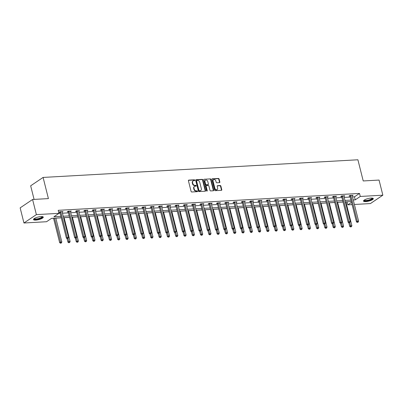 <?xml version="1.0" encoding="UTF-8"?>
<svg xmlns="http://www.w3.org/2000/svg" width="403" height="403" viewBox="0 0 403 403"><rect width="100%" height="100%" fill="white"/><g stroke="black" fill="none" stroke-linecap="round" stroke-linejoin="round"><path stroke-width="0.6" d="M194.79 180.196A0.443 0.348 56 0 0 194.322 179.798L188.78 180.111A0.635 0.494 56 0 0 188.408 180.73L191.093 191.42A0.635 0.494 56 0 0 191.763 191.984L197.304 191.677A0.443 0.348 56 0 0 197.097 190.846L196.377 190.886A2.03 1.582 56 0 1 194.231 189.078L194.009 188.186A2.03 1.582 56 0 1 194.543 186.408A2.03 1.582 56 0 1 195.198 186.191L195.918 186.151A0.443 0.348 56 0 0 195.707 185.32L194.992 185.36A2.03 1.582 56 0 1 192.846 183.556L192.619 182.665A2.03 1.582 56 0 1 193.153 180.887A2.03 1.582 56 0 1 193.813 180.67L194.528 180.63A0.443 0.348 56 0 0 194.79 180.196M194.458 180.635A0.443 0.348 56 0 0 193.984 180.025L188.443 180.337A0.635 0.494 56 0 0 188.438 180.337M197.228 191.677A0.443 0.348 56 0 0 196.76 191.072L196.039 191.113L196.377 190.886M195.843 186.156A0.443 0.348 56 0 0 195.369 185.546L194.654 185.587L194.992 185.36M365.778 201.606A5.043 1.33 -14.1 0 1 363.506 201.067A5.043 1.33 -14.1 0 1 365.894 199.248A5.043 1.33 -14.1 0 1 371.022 198.075A5.043 1.33 -14.1 0 1 373.294 198.614A5.043 1.33 -14.1 0 1 370.906 200.432A5.043 1.33 -14.1 0 1 365.778 201.606M35.776 220.109A5.043 1.33 -14.1 0 1 33.504 219.575A5.043 1.33 -14.1 0 1 35.892 217.751A5.043 1.33 -14.1 0 1 41.02 216.577A5.043 1.33 -14.1 0 1 43.292 217.116A5.043 1.33 -14.1 0 1 40.905 218.935A5.043 1.33 -14.1 0 1 35.776 220.109M219.474 182.635A0.635 0.494 56 0 0 219.847 182.01L219.096 179.013A0.635 0.494 56 0 0 218.426 178.448L212.27 178.791A0.635 0.494 56 0 0 211.897 179.416L214.582 190.105A0.635 0.494 56 0 0 215.252 190.669L221.408 190.322A0.635 0.494 56 0 0 221.781 189.702L220.869 186.08A0.635 0.494 56 0 0 220.199 185.516L217.565 185.662A0.635 0.494 56 0 0 217.192 186.287L217.645 188.08A1.698 1.325 56 0 1 217.197 189.566A1.698 1.325 56 0 1 214.854 188.236L213.086 181.199A1.698 1.325 56 0 1 213.535 179.713A1.698 1.325 56 0 1 215.877 181.043L216.169 182.216A0.635 0.494 56 0 0 216.844 182.781L219.474 182.635A0.635 0.494 56 0 0 219.514 182.237L218.758 179.239A0.635 0.494 56 0 0 218.088 178.675L211.933 179.018A0.635 0.494 56 0 0 211.928 179.018L212.27 178.791M61.281 217.786L51.564 218.33L46.526 221.731L23.948 222.995L20.15 207.872L32.583 199.49L48.41 198.603L43.096 177.431L357.904 159.779L363.219 180.952L379.052 180.065L382.85 195.188L370.417 203.57L354.398 204.467M32.583 199.49L36.381 214.613L58.959 213.348L53.916 216.749L60.918 216.356M352.509 196.936L354.474 196.825L359.511 193.43L58.198 210.326L58.959 213.348M359.511 193.43L360.272 196.452L382.85 195.188M202.88 179.919A0.635 0.494 56 0 0 202.205 179.355L196.054 179.703A0.635 0.494 56 0 0 195.682 180.322L198.367 191.012A0.635 0.494 56 0 0 199.037 191.576L205.192 191.234A0.635 0.494 56 0 0 205.56 190.609L202.88 179.919L202.543 180.146A0.635 0.494 56 0 0 201.873 179.582L195.717 179.929A0.635 0.494 56 0 0 195.712 179.929L196.054 179.703M204.165 179.244L210.316 178.902A0.635 0.494 56 0 1 210.986 179.466L213.671 190.156A0.635 0.494 56 0 1 213.298 190.78L210.663 190.926A0.635 0.494 56 0 1 209.993 190.362L208.905 186.025A0.635 0.494 56 0 0 208.235 185.461L206.487 185.561A0.635 0.494 56 0 0 206.114 186.181L207.248 190.695A0.443 0.348 56 0 1 206.517 190.735L203.792 179.869A0.635 0.494 56 0 1 204.165 179.244L210.316 178.902M43.096 177.431L30.663 185.808L34.079 199.404M58.878 213.399L60.158 213.328M62.455 213.202L68.445 212.865M70.742 212.734L76.731 212.401M79.028 212.27L85.023 211.933M87.315 211.807L93.31 211.469M95.607 211.343L101.596 211.006M103.893 210.875L109.883 210.542M112.18 210.411L118.17 210.079M120.467 209.948L126.456 209.61M128.753 209.484L134.743 209.147M137.04 209.016L143.03 208.683M145.327 208.553L151.316 208.22M153.614 208.089L159.608 207.752M161.9 207.626L167.895 207.288M170.192 207.157L176.182 206.825M178.479 206.694L184.468 206.361M186.765 206.23L192.755 205.893M195.052 205.767L201.042 205.429M203.339 205.303L209.328 204.966M211.625 204.835L217.615 204.502M219.912 204.371L225.902 204.034M228.199 203.908L234.188 203.57M236.485 203.444L242.48 203.107M244.777 202.976L250.767 202.644M253.064 202.513L259.053 202.175M261.351 202.049L267.34 201.712M269.637 201.586L275.627 201.248M277.924 201.117L283.914 200.785M286.211 200.654L292.2 200.316M294.497 200.19L300.487 199.853M302.784 199.727L308.774 199.389M311.071 199.258L317.065 198.926M319.357 198.795L325.352 198.457M327.649 198.331L333.639 197.994M335.936 197.868L341.925 197.53M344.222 197.399L350.212 197.067M62.183 212.104L62.989 211.56L59.8 211.741L58.959 212.305L59.82 212.26M70.47 211.64L71.276 211.096L68.087 211.273L67.246 211.842L68.107 211.792M78.756 211.177L79.562 210.633L76.374 210.809L75.532 211.379L76.394 211.328M87.043 210.709L87.849 210.17L84.66 210.346L83.819 210.91L84.68 210.865M95.33 210.245L96.136 209.701L92.947 209.882L92.111 210.447L92.967 210.401M103.616 209.782L104.422 209.238L101.234 209.414L100.397 209.983L101.254 209.933M111.903 209.318L112.709 208.774L109.52 208.95L108.684 209.52L109.54 209.469M120.19 208.85L120.996 208.311L117.812 208.487L116.971 209.051L117.832 209.006M128.476 208.386L129.282 207.842L126.099 208.024L125.257 208.588L126.119 208.542M136.763 207.923L137.574 207.379L134.385 207.56L133.544 208.124L134.406 208.074M145.055 207.459L145.861 206.915L142.672 207.092L141.831 207.661L142.692 207.61M153.341 206.991L154.148 206.452L150.959 206.628L150.118 207.192L150.979 207.147M161.628 206.527L162.434 205.983L159.245 206.165L158.404 206.729L159.266 206.684M169.915 206.064L170.721 205.52L167.532 205.701L166.691 206.265L167.552 206.215M178.202 205.601L179.008 205.056L175.819 205.233L174.983 205.802L175.839 205.752M186.488 205.132L187.294 204.593L184.106 204.769L183.269 205.334L184.126 205.288M194.775 204.669L195.581 204.125L192.397 204.306L191.556 204.87L192.412 204.825M203.062 204.205L203.868 203.661L200.684 203.842L199.843 204.407L200.704 204.356M211.348 203.742L212.154 203.198L208.971 203.374L208.129 203.943L208.991 203.893M219.64 203.278L220.446 202.734L217.257 202.911L216.416 203.48L217.277 203.429M227.927 202.81L228.733 202.266L225.544 202.447L224.703 203.011L225.564 202.966M236.213 202.346L237.019 201.802L233.831 201.984L232.989 202.548L233.851 202.497M244.5 201.883L245.306 201.339L242.117 201.515L241.276 202.084L242.138 202.034M252.787 201.419L253.593 200.875L250.404 201.052L249.568 201.621L250.424 201.571M261.073 200.951L261.879 200.407L258.691 200.588L257.855 201.152L258.711 201.107M269.36 200.487L270.166 199.943L266.977 200.125L266.141 200.689L266.998 200.639M277.647 200.024L278.453 199.48L275.269 199.656L274.428 200.226L275.289 200.175M285.934 199.561L286.74 199.017L283.556 199.193L282.715 199.762L283.576 199.712M294.225 199.092L295.031 198.548L291.843 198.729L291.001 199.294L291.863 199.248M302.512 198.629L303.318 198.085L300.129 198.266L299.288 198.83L300.149 198.78M310.799 198.165L311.605 197.621L308.416 197.797L307.575 198.367L308.436 198.316M319.085 197.702L319.891 197.158L316.703 197.334L315.861 197.903L316.723 197.853M327.372 197.233L328.178 196.689L324.989 196.871L324.153 197.435L325.009 197.389M335.659 196.77L336.465 196.226L333.276 196.407L332.44 196.971L333.296 196.926M343.945 196.306L344.751 195.762L341.563 195.939L340.726 196.508L341.583 196.457M352.232 195.843L353.038 195.299L349.854 195.475L349.013 196.044L349.875 195.994M51.488 218.386L53.544 218.27M55.841 218.139L61.291 217.837M64.127 217.675L69.578 217.368M72.414 217.212L77.865 216.905M80.701 216.749L86.151 216.441M88.987 216.28L94.438 215.978M97.274 215.817L102.725 215.509M105.561 215.353L111.016 215.046M113.848 214.89L119.303 214.582M122.139 214.421L127.59 214.119M130.426 213.958L135.876 213.65M138.713 213.494L144.163 213.187M146.999 213.031L152.45 212.724M155.286 212.562L160.737 212.26M163.573 212.099L169.023 211.792M171.859 211.635L177.31 211.328M180.146 211.172L185.597 210.865M188.433 210.704L193.888 210.401M196.719 210.24L202.175 209.933M205.011 209.777L210.462 209.469M213.298 209.313L218.748 209.006M221.585 208.845L227.035 208.542M229.871 208.381L235.322 208.074M238.158 207.918L243.608 207.61M246.445 207.454L251.895 207.147M254.731 206.986L260.182 206.684M263.018 206.522L268.474 206.22M271.305 206.059L276.76 205.752M279.596 205.595L285.047 205.288M287.883 205.127L293.334 204.825M296.17 204.664L301.62 204.361M304.456 204.2L309.907 203.893M312.743 203.737L318.194 203.429M321.03 203.268L326.48 202.966M329.316 202.805L334.767 202.502M337.603 202.341L343.059 202.034M345.89 201.878L347.159 201.757M23.948 222.995L36.381 214.613M352.101 204.598L347.839 204.835L351.537 202.341M347.084 201.812L347.839 204.835M351.33 201.525L345.341 201.858M343.044 201.989L337.054 202.326M334.757 202.452L328.767 202.79M326.47 202.916L320.481 203.253M318.184 203.384L312.194 203.716M309.897 203.847L303.907 204.185M301.61 204.311L295.616 204.648M293.324 204.774L287.329 205.112M285.032 205.243L279.042 205.575M276.745 205.706L270.756 206.044M268.458 206.17L262.469 206.507M260.172 206.633L254.182 206.971M251.885 207.102L245.895 207.434M243.598 207.565L237.609 207.903M235.312 208.029L229.322 208.366M227.025 208.492L221.03 208.83M218.738 208.961L212.744 209.293M210.447 209.424L204.457 209.762M202.16 209.887L196.17 210.225M193.873 210.351L187.884 210.688M185.587 210.819L179.597 211.152M177.3 211.283L171.31 211.62M169.013 211.746L163.024 212.084M160.726 212.21L154.737 212.547M152.44 212.678L146.45 213.011M144.153 213.142L138.158 213.474M135.866 213.605L129.872 213.943M127.575 214.069L121.585 214.406M119.288 214.537L113.298 214.87M111.001 215.001L105.012 215.333M102.715 215.464L96.725 215.801M94.428 215.927L88.438 216.265M86.141 216.396L80.152 216.728M77.855 216.859L71.865 217.192M69.568 217.323L63.573 217.66M353.27 199.964L355.234 199.853L360.272 196.452M63.216 216.225L69.205 215.887M71.502 215.761L77.492 215.424M79.789 215.298L85.779 214.96M88.076 214.829L94.065 214.497M96.362 214.366L102.357 214.028M104.654 213.902L110.644 213.565M112.941 213.439L118.93 213.101M121.227 212.97L127.217 212.638M129.514 212.507L135.504 212.169M137.801 212.043L143.79 211.706M146.088 211.58L152.077 211.243M154.374 211.112L160.364 210.779M162.661 210.648L168.65 210.316M170.948 210.185L176.942 209.847M179.234 209.721L185.229 209.384M187.526 209.253L193.516 208.92M195.813 208.789L201.802 208.457M204.099 208.326L210.089 207.988M212.386 207.862L218.376 207.525M220.673 207.394L226.662 207.061M228.959 206.93L234.949 206.598M237.246 206.467L243.236 206.129M245.533 206.004L251.527 205.666M253.819 205.54L259.814 205.203M262.111 205.072L268.101 204.739M270.398 204.608L276.387 204.271M278.685 204.145L284.674 203.807M286.971 203.681L292.961 203.344M295.258 203.213L301.248 202.88M303.545 202.749L309.534 202.412M311.831 202.286L317.821 201.948M320.118 201.822L326.108 201.485M328.405 201.354L334.399 201.021M336.696 200.89L342.686 200.553M344.983 200.427L350.973 200.09M354.474 196.825L355.234 199.853M193.153 180.887L192.82 181.113A2.03 1.582 56 0 0 192.286 182.891L192.619 182.665M194.654 185.587A2.03 1.582 56 0 1 192.508 183.783L192.286 182.891M194.543 186.408L194.206 186.634A2.03 1.582 56 0 0 193.672 188.413L194.009 188.186M196.039 191.113A2.03 1.582 56 0 1 193.893 189.304L193.672 188.413M205.198 191.234A0.635 0.494 56 0 0 205.228 190.836L202.543 180.146M196.835 180.499A0.443 0.348 56 0 0 196.578 180.937L198.931 190.317A0.443 0.348 56 0 0 199.404 190.715L200.16 190.669A2.03 1.582 56 0 0 200.815 190.458A2.03 1.582 56 0 0 201.349 188.68L199.737 182.267A2.03 1.582 56 0 0 197.591 180.458L196.835 180.499M196.503 180.725A0.443 0.348 56 0 0 196.241 181.164L196.578 180.937M200.815 190.458L200.482 190.684A2.03 1.582 56 0 1 199.823 190.896L199.067 190.941A0.443 0.348 56 0 1 198.598 190.543L196.241 181.164M213.303 190.78A0.635 0.494 56 0 0 213.333 190.382L210.648 179.693A0.635 0.494 56 0 0 209.978 179.128M206.281 185.627L205.948 185.854A0.635 0.494 56 0 0 205.782 186.408L206.915 190.921L207.248 190.695M207.777 181.526A1.698 1.325 56 0 0 205.434 180.196A1.698 1.325 56 0 0 204.986 181.682L205.611 184.166A0.635 0.494 56 0 0 206.281 184.73L208.029 184.629A0.635 0.494 56 0 0 208.401 184.01L207.777 181.526M205.434 180.196L205.097 180.423A1.698 1.325 56 0 0 204.648 181.909L204.986 181.682M208.23 184.564L207.898 184.791A0.635 0.494 56 0 1 207.691 184.856L205.943 184.957A0.635 0.494 56 0 1 205.273 184.393L204.648 181.909M213.535 179.713L213.197 179.94A1.698 1.325 56 0 0 212.754 181.426L213.086 181.199M217.197 189.566L216.864 189.793A1.698 1.325 56 0 1 214.517 188.463L212.754 181.426M221.413 190.322A0.635 0.494 56 0 0 221.443 189.929L220.532 186.307A0.635 0.494 56 0 0 219.862 185.738L217.232 185.889A0.635 0.494 56 0 0 217.222 185.889M53.528 218.225L59.659 242.626L60.5 242.062L61.83 241.986L55.826 218.094M54.501 218.169L60.843 242.994L60.51 243.221L61.377 242.969L60.843 242.994M61.83 241.986L61.377 242.969M60.51 243.221L59.659 242.626M60.808 212.003L59.966 212.567L66.379 238.097L67.22 237.533L60.808 212.003A0.645 0.504 56 0 0 60.712 211.776L60.662 211.691M67.563 238.465L68.097 238.435L67.563 238.465L67.22 237.533L68.55 237.458L62.138 211.928A0.645 0.504 56 0 1 62.117 211.701L62.127 211.61M59.966 212.567A0.645 0.504 56 0 0 59.871 212.346L59.589 211.882M66.379 238.097L67.23 238.692M68.097 238.435L68.55 237.458M42.401 216.623A4.368 1.154 -14.1 0 1 42.517 216.92A4.368 1.154 -14.1 0 1 38.104 219.081A4.368 1.154 -14.1 0 1 34.038 218.799A4.368 1.154 -14.1 0 1 34.059 218.718M34.285 218.557A4.04 1.068 165.9 0 0 38.28 218.638A4.04 1.068 165.9 0 0 42.129 216.688A4.04 1.068 165.9 0 0 42.124 216.587M33.545 219.282A5.012 1.32 165.9 0 0 38.597 219.141A5.012 1.32 165.9 0 0 43.121 216.874M372.402 198.12A4.368 1.154 -14.1 0 1 370.75 199.742A4.368 1.154 -14.1 0 1 366.01 200.885A4.368 1.154 -14.1 0 1 364.06 200.215M364.287 200.054A4.04 1.068 165.9 0 0 366.105 200.467A4.04 1.068 165.9 0 0 370.186 199.54A4.04 1.068 165.9 0 0 372.125 198.085M363.546 200.78A5.012 1.32 165.9 0 0 365.677 201.112A5.012 1.32 165.9 0 0 373.123 198.372M67.044 238.561L67.946 242.163L68.787 241.599L70.117 241.523L64.112 217.63M68.011 238.495L69.135 242.53L68.797 242.757L69.664 242.5L69.135 242.53M70.117 241.523L69.664 242.5M68.797 242.757L67.946 242.163M75.331 238.097L76.238 241.699L77.074 241.135L78.404 241.059L72.404 217.162M76.298 238.032L77.421 242.067L77.084 242.294L77.95 242.037L77.421 242.067M78.404 241.059L77.95 242.037M77.084 242.294L76.238 241.699M69.094 211.54L68.253 212.104L74.666 237.634L75.507 237.065L69.094 211.54A0.645 0.504 56 0 0 68.999 211.313L68.948 211.227M75.85 238.002L76.384 237.971L75.85 238.002L75.507 237.065L76.837 236.994L70.424 211.464A0.645 0.504 56 0 1 70.404 211.237L70.414 211.147M68.253 212.104A0.645 0.504 56 0 0 68.162 211.882L67.875 211.419M74.666 237.634L75.517 238.228M76.384 237.971L76.837 236.994M77.381 211.071L76.545 211.64L82.953 237.171L83.794 236.601L77.381 211.071A0.645 0.504 56 0 0 77.285 210.85L77.235 210.764M84.141 237.538L84.67 237.508L84.141 237.538L83.794 236.601L85.124 236.526L78.711 211.001A0.645 0.504 56 0 1 78.691 210.769L78.701 210.678M76.545 211.64A0.645 0.504 56 0 0 76.449 211.414L76.162 210.955M82.953 237.171L83.804 237.765M84.67 237.508L85.124 236.526M83.617 237.634L84.524 241.236L85.36 240.667L86.69 240.596L80.691 216.698M84.585 237.563L85.708 241.604L85.371 241.83L86.237 241.573L85.708 241.604M86.69 240.596L86.237 241.573M85.371 241.83L84.524 241.236M91.904 237.171L92.811 240.767L93.652 240.203L94.977 240.128L88.977 216.235M92.871 237.1L93.995 241.135L93.657 241.362L94.524 241.11L93.995 241.135M94.977 240.128L94.524 241.11M93.657 241.362L92.811 240.767M100.191 236.702L101.098 240.304L101.939 239.74L103.264 239.664L97.264 215.771M101.158 236.637L102.281 240.672L101.944 240.898L102.81 240.641L102.281 240.672M103.264 239.664L102.81 240.641M101.944 240.898L101.098 240.304M85.668 210.608L84.832 211.177L91.244 236.702L92.08 236.138L85.668 210.608A0.645 0.504 56 0 0 85.572 210.386L85.522 210.295M92.428 237.07L92.957 237.04L92.428 237.07L92.08 236.138L93.41 236.062L86.998 210.532A0.645 0.504 56 0 1 86.977 210.306L86.988 210.215M84.832 211.177A0.645 0.504 56 0 0 84.736 210.95L84.449 210.487M91.244 236.702L92.091 237.296M92.957 237.04L93.41 236.062M93.954 210.144L93.118 210.709L99.531 236.239L100.367 235.674L93.954 210.144A0.645 0.504 56 0 0 93.864 209.918L93.808 209.832M100.715 236.606L101.244 236.576L100.715 236.606L100.367 235.674L101.697 235.599L95.284 210.069A0.645 0.504 56 0 1 95.264 209.842L95.274 209.751M93.118 210.709A0.645 0.504 56 0 0 93.022 210.487L92.735 210.023M99.531 236.239L100.377 236.833M101.244 236.576L101.697 235.599M102.246 209.681L101.405 210.245L107.818 235.775L108.659 235.206L102.246 209.681A0.645 0.504 56 0 0 102.15 209.454L102.095 209.369M109.001 236.143L109.53 236.113L109.001 236.143L108.659 235.206L109.984 235.135L103.571 209.605A0.645 0.504 56 0 1 103.556 209.379L103.561 209.288M101.405 210.245A0.645 0.504 56 0 0 101.309 210.023L101.022 209.56M107.818 235.775L108.664 236.37M109.53 236.113L109.984 235.135M108.478 236.239L109.384 239.84L110.226 239.276L111.55 239.201L105.551 215.303M109.445 236.173L110.568 240.208L110.231 240.435L111.097 240.178L110.568 240.208M111.55 239.201L111.097 240.178M110.231 240.435L109.384 239.84M110.533 209.212L109.692 209.782L116.104 235.312L116.946 234.742L110.533 209.212A0.645 0.504 56 0 0 110.437 208.991L110.382 208.905M117.288 235.679L117.817 235.649L117.288 235.679L116.946 234.742L118.27 234.667L111.858 209.142A0.645 0.504 56 0 1 111.843 208.91L111.848 208.819M109.692 209.782A0.645 0.504 56 0 0 109.596 209.555L109.309 209.097M116.104 235.312L116.951 235.906M117.817 235.649L118.27 234.667M116.769 235.775L117.671 239.377L118.512 238.808L119.837 238.737L113.837 214.839M117.731 235.705L118.855 239.745L118.517 239.971L119.389 239.714L118.855 239.745M119.837 238.737L119.389 239.714M118.517 239.971L117.671 239.377M118.82 208.749L117.978 209.318L124.391 234.843L125.232 234.279L118.82 208.749A0.645 0.504 56 0 0 118.724 208.527L118.668 208.437M125.575 235.211L126.109 235.186L125.575 235.211L125.232 234.279L126.557 234.203L120.144 208.673A0.645 0.504 56 0 1 120.129 208.447L120.139 208.356M117.978 209.318A0.645 0.504 56 0 0 117.883 209.092L117.6 208.628M124.391 234.843L125.237 235.438M126.109 235.186L126.557 234.203M125.056 235.312L125.958 238.914L126.799 238.344L128.129 238.269L122.124 214.376M126.018 235.241L127.141 239.276L126.809 239.503L127.675 239.251L127.141 239.276M128.129 238.269L127.675 239.251M126.809 239.503L125.958 238.914M127.106 208.286L126.265 208.85L132.678 234.38L133.519 233.816L127.106 208.286A0.645 0.504 56 0 0 127.01 208.059L126.955 207.973M133.861 234.748L134.395 234.717L133.861 234.748L133.519 233.816L134.849 233.74L128.436 208.21A0.645 0.504 56 0 1 128.416 207.983L128.426 207.893M126.265 208.85A0.645 0.504 56 0 0 126.169 208.628L125.887 208.165M132.678 234.38L133.524 234.974M134.395 234.717L134.849 233.74M133.343 234.843L134.244 238.445L135.086 237.881L136.416 237.805L130.411 213.912M134.305 234.778L135.428 238.813L135.096 239.039L135.962 238.783L135.428 238.813M136.416 237.805L135.962 238.783M135.096 239.039L134.244 238.445M135.393 207.822L134.552 208.386L140.964 233.916L141.806 233.352L135.393 207.822A0.645 0.504 56 0 0 135.297 207.595L135.242 207.51M142.148 234.284L142.682 234.254L142.148 234.284L141.806 233.352L143.136 233.277L136.723 207.746A0.645 0.504 56 0 1 136.703 207.52L136.713 207.429M134.552 208.386A0.645 0.504 56 0 0 134.456 208.165L134.174 207.701M140.964 233.916L141.816 234.511M142.682 234.254L143.136 233.277M141.629 234.38L142.531 237.982L143.372 237.417L144.702 237.342L138.697 213.449M142.591 234.314L143.715 238.349L143.382 238.576L144.249 238.319L143.715 238.349M144.702 237.342L144.249 238.319M143.382 238.576L142.531 237.982M143.68 207.354L142.838 207.923L149.251 233.453L150.092 232.884L143.68 207.354A0.645 0.504 56 0 0 143.584 207.132L143.533 207.046M150.435 233.821L150.969 233.79L150.435 233.821L150.092 232.884L151.422 232.808L145.009 207.283A0.645 0.504 56 0 1 144.989 207.051L144.999 206.961M142.838 207.923A0.645 0.504 56 0 0 142.743 207.696L142.461 207.238M149.251 233.453L150.102 234.047M150.969 233.79L151.422 232.808M149.916 233.916L150.823 237.518L151.659 236.949L152.989 236.878L146.984 212.98M150.883 233.846L152.007 237.886L151.669 238.113L152.536 237.856L152.007 237.886M152.989 236.878L152.536 237.856M151.669 238.113L150.823 237.518M151.966 206.89L151.125 207.459L157.538 232.984L158.379 232.42L151.966 206.89A0.645 0.504 56 0 0 151.871 206.668L151.82 206.578M158.722 233.352L159.256 233.327L158.722 233.352L158.379 232.42L159.709 232.345L153.296 206.815A0.645 0.504 56 0 1 153.276 206.588L153.286 206.497M151.125 207.459A0.645 0.504 56 0 0 151.034 207.233L150.747 206.769M157.538 232.984L158.389 233.579M159.256 233.327L159.709 232.345M158.203 233.453L159.109 237.055L159.946 236.485L161.276 236.41L155.276 212.517M159.17 233.382L160.293 237.422L159.956 237.644L160.822 237.392L160.293 237.422M161.276 236.41L160.822 237.392M159.956 237.644L159.109 237.055M160.253 206.427L159.417 206.991L165.829 232.521L166.666 231.957L160.253 206.427A0.645 0.504 56 0 0 160.157 206.2L160.107 206.114M167.013 232.889L167.542 232.858L167.013 232.889L166.666 231.957L167.996 231.881L161.583 206.351A0.645 0.504 56 0 1 161.563 206.124L161.573 206.034M159.417 206.991A0.645 0.504 56 0 0 159.321 206.769L159.034 206.306M165.829 232.521L166.676 233.115M167.542 232.858L167.996 231.881M166.489 232.984L167.396 236.586L168.237 236.022L169.562 235.946L163.563 212.054M167.457 232.919L168.58 236.954L168.242 237.181L169.109 236.924L168.58 236.954M169.562 235.946L169.109 236.924M168.242 237.181L167.396 236.586M168.54 205.963L167.703 206.527L174.116 232.057L174.952 231.493L168.54 205.963A0.645 0.504 56 0 0 168.449 205.737L168.394 205.651M175.3 232.425L175.829 232.395L175.3 232.425L174.952 231.493L176.282 231.418L169.87 205.888A0.645 0.504 56 0 1 169.849 205.661L169.859 205.57M167.703 206.527A0.645 0.504 56 0 0 167.608 206.306L167.321 205.842M174.116 232.057L174.962 232.652M175.829 232.395L176.282 231.418M174.776 232.521L175.683 236.123L176.524 235.559L177.849 235.483L171.849 211.59M175.743 232.455L176.867 236.49L176.529 236.717L177.396 236.46L176.867 236.49M177.849 235.483L177.396 236.46M176.529 236.717L175.683 236.123M176.831 205.495L175.99 206.064L182.403 231.594L183.244 231.025L176.831 205.495A0.645 0.504 56 0 0 176.736 205.273L176.68 205.187M183.587 231.962L184.116 231.932L183.587 231.962L183.244 231.025L184.569 230.954L178.156 205.424A0.645 0.504 56 0 1 178.141 205.192L178.146 205.102M175.99 206.064A0.645 0.504 56 0 0 175.894 205.837L175.607 205.379M182.403 231.594L183.249 232.188M184.116 231.932L184.569 230.954M183.063 232.057L183.97 235.659L184.811 235.09L186.136 235.02L180.136 211.122M184.03 231.987L185.153 236.027L184.816 236.254L185.682 235.997L185.153 236.027M186.136 235.02L185.682 235.997M184.816 236.254L183.97 235.659M185.118 205.031L184.277 205.601L190.69 231.126L191.531 230.561L185.118 205.031A0.645 0.504 56 0 0 185.022 204.81L184.967 204.719M191.873 231.493L192.402 231.468L191.873 231.493L191.531 230.561L192.856 230.486L186.443 204.956A0.645 0.504 56 0 1 186.428 204.729L186.433 204.638M184.277 205.601A0.645 0.504 56 0 0 184.181 205.374L183.894 204.91M190.69 231.126L191.536 231.72M192.402 231.468L192.856 230.486M191.354 231.594L192.256 235.196L193.097 234.627L194.422 234.551L188.423 210.658M192.317 231.524L193.44 235.564L193.102 235.79L193.974 235.533L193.44 235.564M194.422 234.551L193.974 235.533M193.102 235.79L192.256 235.196M193.405 204.568L192.563 205.132L198.976 230.662L199.817 230.098L193.405 204.568A0.645 0.504 56 0 0 193.309 204.346L193.254 204.256M200.16 231.03L200.689 231L200.16 231.03L199.817 230.098L201.142 230.022L194.73 204.492A0.645 0.504 56 0 1 194.714 204.266L194.725 204.175M192.563 205.132A0.645 0.504 56 0 0 192.468 204.91L192.186 204.447M198.976 230.662L199.823 231.257M200.689 231L201.142 230.022M199.641 231.126L200.543 234.727L201.384 234.163L202.714 234.088L196.709 210.195M200.603 231.06L201.727 235.095L201.394 235.322L202.261 235.065L201.727 235.095M202.714 234.088L202.261 235.065M201.394 235.322L200.543 234.727M201.691 204.104L200.85 204.669L207.263 230.199L208.104 229.634L201.691 204.104A0.645 0.504 56 0 0 201.596 203.878L201.54 203.792M208.447 230.566L208.981 230.536L208.447 230.566L208.104 229.634L209.429 229.559L203.021 204.029A0.645 0.504 56 0 1 203.001 203.802L203.011 203.711M200.85 204.669A0.645 0.504 56 0 0 200.754 204.447L200.472 203.983M207.263 230.199L208.109 230.793M208.981 230.536L209.429 229.559M207.928 230.662L208.83 234.264L209.671 233.7L211.001 233.624L204.996 209.731M208.89 230.597L210.013 234.632L209.681 234.858L210.547 234.601L210.013 234.632M211.001 233.624L210.547 234.601M209.681 234.858L208.83 234.264M209.978 203.636L209.137 204.205L215.55 229.735L216.391 229.166L209.978 203.636A0.645 0.504 56 0 0 209.882 203.414L209.827 203.329M216.733 230.103L217.267 230.073L216.733 230.103L216.391 229.166L217.721 229.095L211.308 203.565A0.645 0.504 56 0 1 211.288 203.334L211.298 203.243M209.137 204.205A0.645 0.504 56 0 0 209.041 203.978L208.759 203.52M215.55 229.735L216.401 230.33M217.267 230.073L217.721 229.095M216.215 230.199L217.116 233.8L217.958 233.231L219.287 233.161L213.283 209.263M217.177 230.128L218.3 234.168L217.968 234.395L218.834 234.138L218.3 234.168M219.287 233.161L218.834 234.138M217.968 234.395L217.116 233.8M218.265 203.172L217.424 203.742L223.836 229.267L224.678 228.703L218.265 203.172A0.645 0.504 56 0 0 218.169 202.951L218.119 202.865M225.02 229.634L225.554 229.609L225.02 229.634L224.678 228.703L226.007 228.627L219.595 203.097A0.645 0.504 56 0 1 219.575 202.87L219.585 202.78M217.424 203.742A0.645 0.504 56 0 0 217.328 203.515L217.046 203.052M223.836 229.267L224.688 229.861M225.554 229.609L226.007 228.627M224.501 229.735L225.408 233.337L226.244 232.768L227.574 232.692L221.569 208.799M225.468 229.665L226.592 233.705L226.254 233.931L227.121 233.675L226.592 233.705M227.574 232.692L227.121 233.675M226.254 233.931L225.408 233.337M226.551 202.709L225.71 203.273L232.123 228.803L232.964 228.239L226.551 202.709A0.645 0.504 56 0 0 226.456 202.487L226.405 202.397M233.307 229.171L233.841 229.141L233.307 229.171L232.964 228.239L234.294 228.163L227.881 202.633A0.645 0.504 56 0 1 227.861 202.407L227.871 202.316M225.71 203.273A0.645 0.504 56 0 0 225.62 203.052L225.332 202.588M232.123 228.803L232.974 229.398M233.841 229.141L234.294 228.163M232.788 229.272L233.695 232.869L234.531 232.304L235.861 232.229L229.861 208.336M233.755 229.201L234.878 233.236L234.541 233.463L235.407 233.206L234.878 233.236M235.861 232.229L235.407 233.206M234.541 233.463L233.695 232.869M234.838 202.246L234.002 202.81L240.415 228.34L241.251 227.776L234.838 202.246A0.645 0.504 56 0 0 234.742 202.019L234.692 201.933M241.599 228.708L242.127 228.677L241.599 228.708L241.251 227.776L242.581 227.7L236.168 202.17A0.645 0.504 56 0 1 236.148 201.943L236.158 201.853M234.002 202.81A0.645 0.504 56 0 0 233.906 202.588L233.619 202.125M240.415 228.34L241.261 228.934M242.127 228.677L242.581 227.7M241.075 228.803L241.981 232.405L242.818 231.841L244.147 231.765L238.148 207.872M242.042 228.738L243.165 232.773L242.828 232.999L243.694 232.743L243.165 232.773M244.147 231.765L243.694 232.743M242.828 232.999L241.981 232.405M243.125 201.777L242.289 202.346L248.701 227.876L249.538 227.307L243.125 201.777A0.645 0.504 56 0 0 243.034 201.555L242.979 201.47M249.885 228.244L250.414 228.214L249.885 228.244L249.538 227.307L250.868 227.237L244.455 201.707A0.645 0.504 56 0 1 244.435 201.475L244.445 201.384M242.289 202.346A0.645 0.504 56 0 0 242.193 202.12L241.906 201.661M248.701 227.876L249.548 228.471M250.414 228.214L250.868 227.237M249.361 228.34L250.268 231.942L251.109 231.372L252.434 231.302L246.435 207.404M250.328 228.269L251.452 232.309L251.114 232.536L251.981 232.279L251.452 232.309M252.434 231.302L251.981 232.279M251.114 232.536L250.268 231.942M251.417 201.314L250.575 201.883L256.988 227.413L257.824 226.844L251.417 201.314A0.645 0.504 56 0 0 251.321 201.092L251.265 201.006M258.172 227.781L258.701 227.75L258.172 227.781L257.824 226.844L259.154 226.768L252.741 201.238A0.645 0.504 56 0 1 252.726 201.011L252.731 200.921M250.575 201.883A0.645 0.504 56 0 0 250.48 201.656L250.192 201.193M256.988 227.413L257.834 228.002M258.701 227.75L259.154 226.768M257.648 227.876L258.555 231.478L259.396 230.909L260.721 230.833L254.721 206.941M258.615 227.806L259.739 231.846L259.401 232.073L260.267 231.816L259.739 231.846M260.721 230.833L260.267 231.816M259.401 232.073L258.555 231.478M259.703 200.85L258.862 201.414L265.275 226.944L266.116 226.38L259.703 200.85A0.645 0.504 56 0 0 259.608 200.629L259.552 200.538M266.459 227.312L266.988 227.282L266.459 227.312L266.116 226.38L267.441 226.305L261.028 200.775A0.645 0.504 56 0 1 261.013 200.548L261.018 200.457M258.862 201.414A0.645 0.504 56 0 0 258.766 201.193L258.479 200.729M265.275 226.944L266.121 227.539M266.988 227.282L267.441 226.305M265.94 227.413L266.841 231.01L267.683 230.445L269.008 230.37L263.008 206.477M266.902 227.342L268.025 231.377L267.688 231.604L268.559 231.347L268.025 231.377M269.008 230.37L268.559 231.347M267.688 231.604L266.841 231.01M267.99 200.387L267.149 200.951L273.561 226.481L274.403 225.917L267.99 200.387A0.645 0.504 56 0 0 267.894 200.16L267.839 200.074M274.745 226.849L275.274 226.818L274.745 226.849L274.403 225.917L275.728 225.841L269.315 200.311A0.645 0.504 56 0 1 269.3 200.084L269.31 199.994M267.149 200.951A0.645 0.504 56 0 0 267.053 200.729L266.766 200.266M273.561 226.481L274.408 227.075M275.274 226.818L275.728 225.841M274.226 226.944L275.128 230.546L275.969 229.982L277.299 229.906L271.295 206.014M275.189 226.879L276.312 230.914L275.974 231.141L276.846 230.884L276.312 230.914M277.299 229.906L276.846 230.884M275.974 231.141L275.128 230.546M276.277 199.918L275.435 200.487L281.848 226.018L282.689 225.448L276.277 199.918A0.645 0.504 56 0 0 276.181 199.697L276.126 199.611M283.032 226.385L283.566 226.355L283.032 226.385L282.689 225.448L284.014 225.378L277.602 199.848A0.645 0.504 56 0 1 277.586 199.616L277.596 199.525M275.435 200.487A0.645 0.504 56 0 0 275.34 200.261L275.058 199.802M281.848 226.018L282.694 226.612M283.566 226.355L284.014 225.378M282.513 226.481L283.415 230.083L284.256 229.514L285.586 229.443L279.581 205.545M283.475 226.415L284.599 230.451L284.266 230.677L285.133 230.42L284.599 230.451M285.586 229.443L285.133 230.42M284.266 230.677L283.415 230.083M284.563 199.455L283.722 200.024L290.135 225.554L290.976 224.985L284.563 199.455A0.645 0.504 56 0 0 284.468 199.233L284.412 199.147M291.319 225.922L291.853 225.892L291.319 225.922L290.976 224.985L292.306 224.909L285.893 199.379A0.645 0.504 56 0 1 285.873 199.153L285.883 199.062M283.722 200.024A0.645 0.504 56 0 0 283.626 199.797L283.344 199.334M290.135 225.554L290.986 226.148M291.853 225.892L292.306 224.909M290.8 226.018L291.701 229.619L292.543 229.05L293.873 228.975L287.868 205.082M291.762 225.947L292.885 229.987L292.553 230.214L293.419 229.957L292.885 229.987M293.873 228.975L293.419 229.957M292.553 230.214L291.701 229.619M292.85 198.991L292.009 199.556L298.421 225.086L299.263 224.521L292.85 198.991A0.645 0.504 56 0 0 292.754 198.77L292.704 198.679M299.605 225.453L300.139 225.423L299.605 225.453L299.263 224.521L300.593 224.446L294.18 198.916A0.645 0.504 56 0 1 294.16 198.689L294.17 198.598M292.009 199.556A0.645 0.504 56 0 0 291.913 199.334L291.631 198.87M298.421 225.086L299.273 225.68M300.139 225.423L300.593 224.446M299.086 225.554L299.988 229.151L300.829 228.587L302.159 228.511L296.155 204.618M300.054 225.484L301.177 229.519L300.84 229.745L301.706 229.488L301.177 229.519M302.159 228.511L301.706 229.488M300.84 229.745L299.988 229.151M301.137 198.528L300.295 199.092L306.708 224.622L307.549 224.058L301.137 198.528A0.645 0.504 56 0 0 301.041 198.301L300.991 198.216M307.892 224.99L308.426 224.96L307.892 224.99L307.549 224.058L308.879 223.982L302.467 198.452A0.645 0.504 56 0 1 302.446 198.226L302.457 198.135M300.295 199.092A0.645 0.504 56 0 0 300.205 198.87L299.918 198.407M306.708 224.622L307.56 225.217M308.426 224.96L308.879 223.982M307.373 225.086L308.28 228.687L309.116 228.123L310.446 228.048L304.446 204.155M308.34 225.02L309.464 229.055L309.126 229.282L309.993 229.025L309.464 229.055M310.446 228.048L309.993 229.025M309.126 229.282L308.28 228.687M309.423 198.064L308.587 198.629L314.995 224.159L315.836 223.589L309.423 198.064A0.645 0.504 56 0 0 309.328 197.838L309.277 197.752M316.184 224.526L316.713 224.496L316.184 224.526L315.836 223.589L317.166 223.519L310.753 197.989A0.645 0.504 56 0 1 310.733 197.757L310.743 197.666M308.587 198.629A0.645 0.504 56 0 0 308.491 198.407L308.204 197.944M314.995 224.159L315.846 224.753M316.713 224.496L317.166 223.519M315.66 224.622L316.567 228.224L317.403 227.655L318.733 227.584L312.733 203.686M316.627 224.557L317.75 228.592L317.413 228.818L318.279 228.561L317.75 228.592M318.733 227.584L318.279 228.561M317.413 228.818L316.567 228.224M317.71 197.596L316.874 198.165L323.287 223.695L324.123 223.126L317.71 197.596A0.645 0.504 56 0 0 317.614 197.374L317.564 197.289M324.47 224.063L324.999 224.033L324.47 224.063L324.123 223.126L325.453 223.05L319.04 197.52A0.645 0.504 56 0 1 319.02 197.294L319.03 197.203M316.874 198.165A0.645 0.504 56 0 0 316.778 197.938L316.491 197.475M323.287 223.695L324.133 224.29M324.999 224.033L325.453 223.05M323.947 224.159L324.853 227.76L325.695 227.191L327.019 227.116L321.02 203.223M324.914 224.088L326.037 228.128L325.7 228.355L326.566 228.098L326.037 228.128M327.019 227.116L326.566 228.098M325.7 228.355L324.853 227.76M325.997 197.132L325.161 197.697L331.573 223.227L332.41 222.663L325.997 197.132A0.645 0.504 56 0 0 325.906 196.911L325.851 196.82M332.757 223.594L333.286 223.564L332.757 223.594L332.41 222.663L333.739 222.587L327.327 197.057A0.645 0.504 56 0 1 327.307 196.83L327.317 196.74M325.161 197.697A0.645 0.504 56 0 0 325.065 197.475L324.778 197.012M331.573 223.227L332.42 223.821M333.286 223.564L333.739 222.587M332.233 223.695L333.14 227.292L333.981 226.728L335.306 226.652L329.306 202.759M333.2 223.625L334.324 227.66L333.986 227.886L334.853 227.63L334.324 227.66M335.306 226.652L334.853 227.63M333.986 227.886L333.14 227.292M334.289 196.669L333.447 197.233L339.86 222.763L340.701 222.199L334.289 196.669A0.645 0.504 56 0 0 334.193 196.442L334.137 196.357M341.044 223.131L341.573 223.101L341.044 223.131L340.701 222.199L342.026 222.124L335.613 196.593A0.645 0.504 56 0 1 335.598 196.367L335.603 196.276M333.447 197.233A0.645 0.504 56 0 0 333.352 197.012L333.064 196.548M339.86 222.763L340.706 223.358M341.573 223.101L342.026 222.124M340.52 223.227L341.427 226.829L342.268 226.264L343.593 226.189L337.593 202.296M341.487 223.161L342.61 227.196L342.273 227.423L343.144 227.166L342.61 227.196M343.593 226.189L343.144 227.166M342.273 227.423L341.427 226.829M342.575 196.206L341.734 196.77L348.147 222.3L348.988 221.731L342.575 196.206A0.645 0.504 56 0 0 342.479 195.979L342.424 195.893M349.33 222.668L349.859 222.637L349.33 222.668L348.988 221.731L350.313 221.66L343.9 196.13A0.645 0.504 56 0 1 343.885 195.898L343.895 195.813M341.734 196.77A0.645 0.504 56 0 0 341.638 196.548L341.351 196.085M348.147 222.3L348.993 222.894M349.859 222.637L350.313 221.66M348.812 222.763L349.713 226.365L350.555 225.801L351.884 225.725L345.88 201.827M349.774 222.698L350.897 226.733L350.56 226.96L351.431 226.703L350.897 226.733M351.884 225.725L351.431 226.703M350.56 226.96L349.713 226.365M350.862 195.737L350.021 196.306L356.433 221.836L357.275 221.267L350.862 195.737A0.645 0.504 56 0 0 350.766 195.515L350.711 195.43M357.617 222.204L358.151 222.174L357.617 222.204L357.275 221.267L358.599 221.192L352.187 195.662A0.645 0.504 56 0 1 352.172 195.435L352.182 195.344M350.021 196.306A0.645 0.504 56 0 0 349.925 196.08L349.643 195.621M356.433 221.836L357.28 222.431M358.151 222.174L358.599 221.192M193.984 180.025L194.322 179.798M196.76 191.072L197.097 190.846M195.369 185.546L195.707 185.32M192.508 183.783L192.846 183.556M193.893 189.304L194.231 189.078M188.443 180.337L188.78 180.111M205.228 190.836L205.56 190.609M201.873 179.582L202.205 179.355M198.598 190.543L198.931 190.317M199.067 190.941L199.404 190.715M199.823 190.896L200.16 190.669M210.648 179.693L210.986 179.466M213.333 190.382L213.671 190.156M205.782 186.408L206.114 186.181M205.273 184.393L205.611 184.166M205.943 184.957L206.281 184.73M207.691 184.856L208.029 184.629M214.517 188.463L214.854 188.236M217.232 185.889L217.565 185.662M219.862 185.738L220.199 185.516M220.532 186.307L220.869 186.08M221.443 189.929L221.781 189.702M218.088 178.675L218.426 178.448M218.758 179.239L219.096 179.013M219.514 182.237L219.847 182.01M60.712 211.776L59.871 212.346M68.999 211.313L68.162 211.882M77.285 210.85L76.449 211.414M85.572 210.386L84.736 210.95M93.864 209.918L93.022 210.487M102.15 209.454L101.309 210.023M110.437 208.991L109.596 209.555M118.724 208.527L117.883 209.092M127.01 208.059L126.169 208.628M135.297 207.595L134.456 208.165M143.584 207.132L142.743 207.696M151.871 206.668L151.034 207.233M160.157 206.2L159.321 206.769M168.449 205.737L167.608 206.306M176.736 205.273L175.894 205.837M185.022 204.81L184.181 205.374M193.309 204.346L192.468 204.91M201.596 203.878L200.754 204.447M209.882 203.414L209.041 203.978M218.169 202.951L217.328 203.515M226.456 202.487L225.62 203.052M234.742 202.019L233.906 202.588M243.034 201.555L242.193 202.12M251.321 201.092L250.48 201.656M259.608 200.629L258.766 201.193M267.894 200.16L267.053 200.729M276.181 199.697L275.34 200.261M284.468 199.233L283.626 199.797M292.754 198.77L291.913 199.334M301.041 198.301L300.205 198.87M309.328 197.838L308.491 198.407M317.614 197.374L316.778 197.938M325.906 196.911L325.065 197.475M334.193 196.442L333.352 197.012M342.479 195.979L341.638 196.548M350.766 195.515L349.925 196.08M196.357 180.776L196.694 180.549"/></g></svg>
